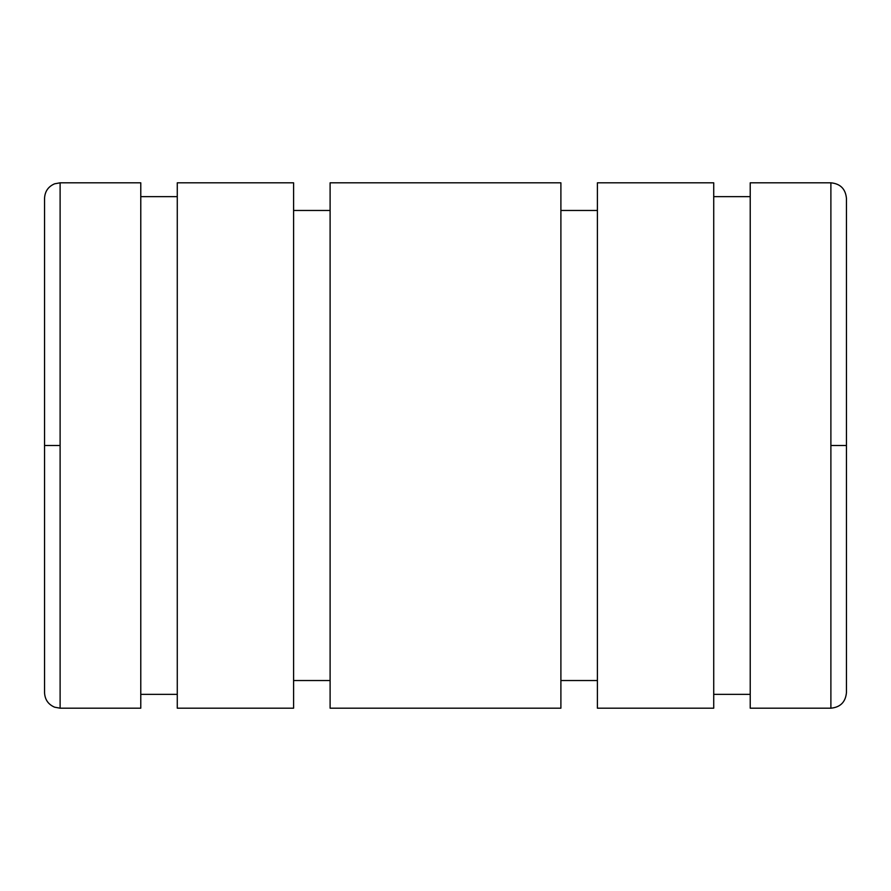 <?xml version="1.0" encoding="UTF-8"?>
<svg xmlns="http://www.w3.org/2000/svg" width="891" height="891" viewBox="0 0 891 891"><rect width="100%" height="100%" fill="white"/><g stroke="black" fill="none" stroke-linecap="round" stroke-linejoin="round"><path stroke-width="1.34" d="M44.55 445.5L44.55 198.359L44.55 445.5L60.109 445.5L60.109 182.811L140.778 182.811L140.778 708.189L60.109 708.189L140.778 708.189L140.778 182.811L60.109 182.811L60.109 708.189L60.109 445.5L44.55 445.5L44.55 692.641C44.884 699.569 48.237 704.425 54.607 707.187L60.109 708.189M140.778 196.633L177.276 196.633L140.778 196.633M177.276 694.367L140.778 694.367L177.276 694.367M177.276 182.811L293.596 182.811L293.596 708.189L177.276 708.189L293.596 708.189L293.596 182.811L177.276 182.811L177.276 708.189L177.276 182.811M293.596 210.465L330.104 210.465L293.596 210.465M330.104 680.535L293.596 680.535L330.104 680.535M330.104 182.811L560.896 182.811L560.896 708.189L330.104 708.189L560.896 708.189L560.896 182.811L330.104 182.811L330.104 708.189L330.104 182.811M560.896 210.465L597.404 210.465L560.896 210.465M597.404 680.535L560.896 680.535L597.404 680.535M597.404 182.811L713.724 182.811L713.724 708.189L597.404 708.189L713.724 708.189L713.724 182.811L597.404 182.811L597.404 708.189L597.404 182.811M713.724 196.633L750.222 196.633L713.724 196.633M750.222 694.367L713.724 694.367L750.222 694.367M750.222 182.811L830.891 182.811L830.891 445.5L846.45 445.5L846.45 198.359L846.45 445.5L830.891 445.5L830.891 708.189L750.222 708.189L830.891 708.189L830.891 182.811L750.222 182.811L750.222 708.189L750.222 182.811M830.891 708.189C840.347 707.276 845.526 702.086 846.45 692.641L846.45 445.5M60.109 182.811L54.607 183.813C48.237 186.575 44.884 191.431 44.55 198.359M830.891 182.811C840.347 183.724 845.526 188.914 846.45 198.359"/></g></svg>
